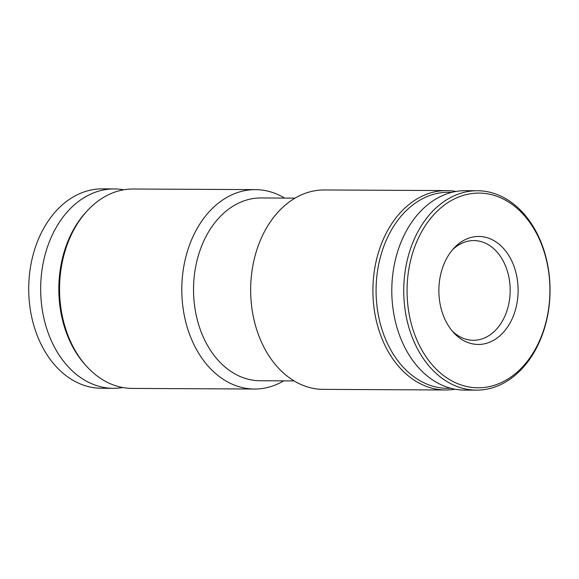 <?xml version="1.0" encoding="UTF-8"?>
<svg xmlns="http://www.w3.org/2000/svg" width="579" height="579" viewBox="0 0 579 579"><rect width="100%" height="100%" fill="white"/><g stroke="black" fill="none" stroke-linecap="round" stroke-linejoin="round"><path stroke-width="0.87" d="M455.007 389.197A99.704 73.157 -89.7 0 1 445.555 389.985A99.704 73.157 -89.7 0 1 380.765 335.531A99.704 73.157 -89.7 0 1 386.866 231.947A99.704 73.157 -89.7 0 1 446.554 190.585A99.704 73.157 -89.7 0 1 455.999 191.468M445.555 389.985L323.321 389.37A99.704 73.157 -89.7 0 1 258.524 334.923A99.704 73.157 -89.7 0 1 264.625 231.339A99.704 73.157 -89.7 0 1 324.32 189.97L446.554 190.585M450.766 388.248A98.039 71.934 -89.7 0 1 384.557 336.746A98.039 71.934 -89.7 0 1 389.805 232.932A98.039 71.934 -89.7 0 1 451.743 192.373M476.394 390.137L464.445 390.08A99.704 73.157 -89.7 0 1 399.655 335.625A99.704 73.157 -89.7 0 1 405.756 232.041A99.704 73.157 -89.7 0 1 465.444 190.679L477.393 190.737A99.704 73.157 -89.7 0 1 550.05 290.803A99.704 73.157 -89.7 0 1 476.394 390.137A99.704 73.157 -89.7 0 1 411.604 335.69A99.704 73.157 -89.7 0 1 417.705 232.107A99.704 73.157 -89.7 0 1 477.393 190.737M420.701 233.489A97.352 71.427 -89.7 0 1 543.746 250.555A97.352 71.427 -89.7 0 1 471.038 387.3A97.352 71.427 -89.7 0 1 420.701 233.489M446.431 258.849A54.006 39.625 -89.7 0 1 454.001 248.102A54.006 39.625 -89.7 0 1 507.725 253.863A54.006 39.625 -89.7 0 1 507.356 327.323A54.006 39.625 -89.7 0 1 453.574 332.549A54.006 39.625 -89.7 0 1 446.431 258.849M452.496 249.802A49.852 36.578 -89.7 0 1 473.854 240.574A49.852 36.578 -89.7 0 1 510.179 290.607A49.852 36.578 -89.7 0 1 473.354 340.271A49.852 36.578 -89.7 0 1 452.09 330.833M122.77 387.532A99.704 73.157 -89.7 0 1 113.325 388.321L101.368 388.263A99.704 73.157 -89.7 0 1 36.578 333.808A99.704 73.157 -89.7 0 1 42.68 230.225A99.704 73.157 -89.7 0 1 102.367 188.863L114.324 188.92A99.704 73.157 -89.7 0 1 123.761 189.803M113.325 388.321A99.704 73.157 -89.7 0 1 48.527 333.866A99.704 73.157 -89.7 0 1 54.629 230.283A99.704 73.157 -89.7 0 1 114.324 188.92M283.724 380.866A99.704 73.157 -89.7 0 1 254.449 389.03L132.215 388.415A99.704 73.157 -89.7 0 1 86.712 366.435L85.526 365.132A98.039 71.934 -89.7 0 1 72.556 231.339A98.039 71.934 -89.7 0 1 86.293 211.827L87.494 210.539A99.704 73.157 -89.7 0 1 133.213 189.015L255.448 189.63A99.704 73.157 -89.7 0 1 284.644 198.083M86.712 366.435A99.704 73.157 -89.7 0 1 73.526 230.377A99.704 73.157 -89.7 0 1 87.494 210.539M254.449 389.03A99.704 73.157 -89.7 0 1 189.659 334.575A99.704 73.157 -89.7 0 1 195.76 230.992A99.704 73.157 -89.7 0 1 255.448 189.63M294.125 380.917L260.137 380.75A91.395 67.055 -89.7 0 1 200.739 330.833A91.395 67.055 -89.7 0 1 206.334 235.877A91.395 67.055 -89.7 0 1 261.049 197.96L295.044 198.134"/></g></svg>
